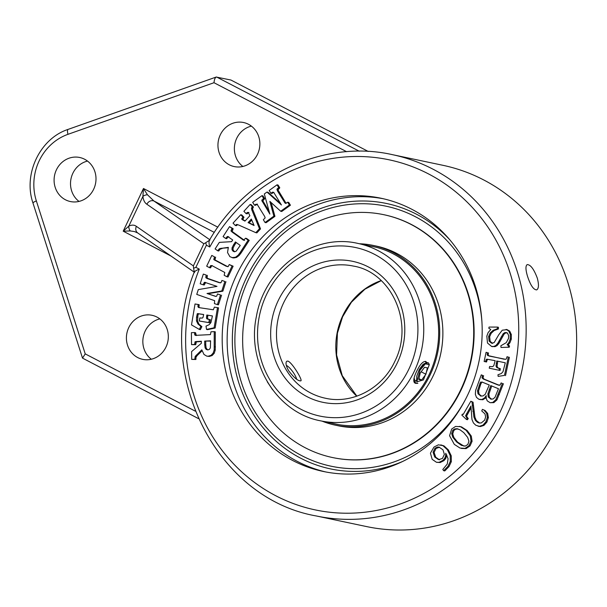 <?xml version="1.0" encoding="UTF-8"?>
<svg xmlns="http://www.w3.org/2000/svg" width="607" height="607" viewBox="0 0 607 607"><rect width="100%" height="100%" fill="white"/><g stroke="black" fill="none" stroke-linecap="round" stroke-linejoin="round"><path stroke-width="0.91" d="M288.613 370.687C285.965 365.839 285.351 362.698 286.762 361.256L287.801 361.082C291.739 361.924 302.923 380.278 300.852 380.847C298.128 381.196 294.046 377.812 288.613 370.687M414.922 383.002L414.702 382.903C413.048 381.401 413.655 377.637 416.523 371.613C419.968 364.435 423.079 361.059 425.833 361.499L426.767 362.508M481.912 321.718A132.872 123.289 -78.1 0 0 406.007 212.359A132.872 123.289 -78.1 0 0 278.438 237.936A132.872 123.289 -78.1 0 0 245.63 393.852A132.872 123.289 -78.1 0 0 352.022 468.657A132.872 123.289 -78.1 0 0 465.569 399.254A132.872 123.289 -78.1 0 1 351.939 468.65A132.872 123.289 -78.1 0 1 245.569 393.7A132.872 123.289 -78.1 0 1 278.401 237.974A132.872 123.289 -78.1 0 1 415.34 216.699A132.872 123.289 -78.1 0 1 481.912 321.718M332.59 423.36A90.701 84.153 -78.1 0 0 335.504 424.035A90.701 84.153 -78.1 0 0 438.095 322.089A90.701 84.153 -78.1 0 0 372.933 246.533A90.701 84.153 -78.1 0 0 369.997 245.979M322.074 421.144A91.847 85.215 -78.1 0 0 335.269 425.15A91.847 85.215 -78.1 0 0 439.149 321.922A91.847 85.215 -78.1 0 0 373.168 245.418A91.847 85.215 -78.1 0 0 359.481 243.756M336.141 424.111A90.701 84.153 -78.1 0 0 337.28 424.384M374.701 246.928A90.701 84.153 -78.1 0 0 373.54 246.723M332.78 457.587A124.094 115.14 -78.1 0 0 332.993 457.632A124.094 115.14 -78.1 0 0 473.354 318.151A124.094 115.14 -78.1 0 0 384.201 214.779A124.094 115.14 -78.1 0 0 383.988 214.734M472.936 318.06A124.094 115.14 -78.1 0 0 383.783 214.696A124.094 115.14 -78.1 0 0 243.422 354.177A124.094 115.14 -78.1 0 0 332.575 457.549A124.094 115.14 -78.1 0 0 472.936 318.06M335.269 425.15L338.425 425.818A91.847 85.215 -78.1 0 0 442.306 322.59A91.847 85.215 -78.1 0 0 376.325 246.085L373.168 245.418M428.314 362.789L426.433 362.622L420.021 370.171L416.812 381.864L423.443 379.891L429.293 364.739L425.317 363.805L428.314 362.789L429.164 364.23M417.836 383.366L415.567 383.358L414.126 377.979M425.408 361.347L425.947 362.569M426.44 362.629L423.087 364.329L419.346 369.36L416.751 376.158L416.706 381.279M415.067 381.09L416.448 380.172M413.799 381.075L415.158 383.146L417.487 383.131M420.021 370.171A12.064 4.355 -62.5 0 1 425.317 363.805M424.528 367.281L427.374 367.88L425.917 374.261L421.607 380.035L418.762 379.436L420.219 373.055L424.528 367.281M421.607 380.035L418.944 378.647M425.917 374.261L421.167 371.788M272.604 389.808L267.292 381.826M286.299 365.376A9.811 2.565 -125.7 0 1 292.392 371.226A9.811 2.565 -125.7 0 1 296.686 379.269M507.202 332.742L505.654 332.917L504.121 334.085L498.878 343.441L497.027 345.618L495.009 346.65L491.632 346.476L487.497 343.038L486.822 336.149L488.119 332.59L490.782 329.487L488.817 328.273L489.06 327.067L497.391 327.082L497.368 328.744L493.127 330.314L490.13 333.061L488.612 336.498L489.121 341.119L491.564 343.221L494.166 342.576L498.742 334.783L502.27 330.185L507.141 329.639L509.743 331.164L511.329 334.563L511.314 339.108L509.91 342.803L508.142 344.935L509.531 345.967L509.281 347.212L500.995 347.447L500.858 345.778L506.246 342.652L508.56 338.357L508.605 335.534L507.664 333.463L506.162 332.522L504.607 332.697L503.082 333.865L497.839 343.221L495.987 345.398L493.961 346.43L491.579 346.468L492.573 346.673M509.281 347.212L500.995 347.447M500.221 341.21L499.182 340.99M497.368 328.744L498.408 328.964L498.438 327.302L497.391 327.082M498.408 328.964L494.166 330.534L491.177 333.281L489.652 336.718L490.168 341.339L492.611 343.441M506.056 329.411L508.696 330.944L510.282 334.343L510.275 338.888L508.863 342.583L507.095 344.715L508.484 345.747L508.234 346.992M508.142 344.935L507.095 344.715M509.531 345.967L508.484 345.747M498.165 376.386L497.952 374.777L501.283 373.548L503.006 371.696L505.282 362.804L496.716 360.998L495.995 366.097L496.799 367.561L499.364 368.555L499.007 370.247L489.234 368.183L489.591 366.491L492.505 366.674L493.764 365.763L495.16 360.672L486.844 359.147L486.139 359.663L485.486 361.757L484.151 361.476L486.07 352.333L487.413 352.621L487.163 354.769L489.06 356.028L505.654 359.329L506.352 358.874L506.997 356.749L508.347 357.03L504.478 375.399L498.165 376.386L504.478 375.399M505.282 362.804L497.763 361.218L497.042 366.317L497.846 367.781L500.411 368.775L499.364 368.555M500.411 368.775L500.054 370.467L499.007 370.247M495.16 360.672L487.891 359.367L487.178 359.883L486.533 361.977L485.486 361.757M486.533 361.977L485.19 361.696M488.46 352.842L488.203 354.989L488.673 355.732L504.242 359.23M509.394 357.25L505.525 375.619M495.881 399.672L492.816 402.411L490.122 402.707L487.209 400.832L486.199 398.169L486.253 395.605L484.492 398.04L481.829 399.527L478.847 399.269L476.48 397.373L475.334 394.277L475.622 390.445L481.268 374.86L482.542 375.376L481.988 377.797L483.225 378.98L497.907 384.952L500.138 385.028L501.116 382.934L502.406 383.457L495.881 399.672L496.928 399.892L493.855 402.631L490.122 402.707M486.146 397.562L482.876 399.747L479.758 399.55M482.542 375.376L481.268 374.86M483.582 375.596L483.035 378.017L481.988 377.797M483.035 378.017L484.265 379.2L499.409 385.346M498.977 385.301L499.386 385.346M502.406 383.457L501.116 382.934M503.446 383.677L496.928 399.892M491.7 385.984L488.916 394.11L489.333 397.266L491.526 399.194L490.486 398.974L492.967 399.042L494.978 397.357L498.468 388.73L490.729 385.582L487.876 393.89L488.286 397.046L491.169 399.186M488.916 394.11L487.876 393.89M482.095 381.985L480.85 383.89L478.551 391.007L479.067 394.019L481.336 396.098L480.289 395.878L482.906 395.999L485.213 394.338L489.272 384.99L482.33 382.167L480.471 382.122L477.504 390.787L478.028 393.799L481.002 396.098M481.518 382.342L480.471 382.122M484.098 410.279L486.632 413.238L487.338 417.396L485.85 421.888L482.884 425.181L479.333 426.334L475.782 425.234L473.414 422.927L471.965 419.49L470.911 406.037L465.554 415.856L467.208 418.215L466.464 419.49L461.844 415.112L462.405 414.141L463.194 414.429L470.85 401.227L472.011 401.978L473.915 417.085L475.342 420.325L477.322 422.244L479.128 423.011L481.313 422.927L484.621 420.181L485.623 416.971L485.001 413.913L481.746 410.939L482.428 409.368L485.137 410.499L487.671 413.458L488.377 417.616L486.89 422.108L483.931 425.401L480.38 426.554L478.073 426.205M470.949 407.995L466.593 416.076L465.554 415.856M466.593 416.076L467.542 417.791L466.495 417.57M467.542 417.791L468.247 418.435L467.208 418.215M468.247 418.435L467.511 419.71L466.464 419.49M463.262 414.323L462.405 414.141M472.011 401.978L473.058 402.198L470.85 401.227M473.058 402.198L474.955 417.305L476.381 420.545L479.651 423.087M485.137 410.499L482.428 409.368M460.03 448.057L454.302 444.37L449.575 435.727L451.661 429.043L455.531 426.44L460.47 426.683L466.146 430.348L470.258 435.872L471.04 441.092L468.991 445.682L465.076 448.376L460.03 448.057M459.332 426.38L461.51 426.903L467.185 430.568L471.305 436.092L472.087 441.312L470.03 445.902L466.123 448.596L461.381 448.429M467.633 437.366L463.801 432.654L460.144 429.893L456.988 428.709L454.582 428.974L452.799 430.264L451.699 433.61L452.776 437.207L456.57 441.919L461.464 445.371L465.273 446.107L467.845 444.483L468.945 441.183L467.633 437.366M457.458 428.792L457.959 428.914M458.027 428.929L455.629 429.195L453.846 430.484L452.739 433.83L453.824 437.427L457.617 442.139L463.976 446.137M442.791 469.484L447.253 464.052L448.095 458.748L445.758 453.262L445.614 456.069L444.665 458.368L442.867 460.425L439.134 462.306L436.486 462.291L432.184 459.347L430.439 453.156L433.99 447.04L438.383 444.817L442.92 445.659L447.367 449.719L450.219 455.645L450.28 461.472L447.951 466.366L443.702 470.713L442.791 469.484M446.82 455.053L445.705 458.589L443.914 460.645L440.181 462.526L436.486 462.291M440.788 444.885L443.967 445.879L448.406 449.939L451.259 455.865L451.32 461.692L448.998 466.586L444.741 470.933L443.702 470.713M442.951 449.787L438.998 447.101L437.51 447.04L434.991 448.224L433.064 452.192L434.688 457.01L438.512 459.636L442.404 458.482L444.377 454.37L442.951 449.787M439.521 447.238L436.038 448.444L434.104 452.412L435.727 457.23L439.551 459.856M280.692 211.251L269.842 201.372L273.886 216.138L265.039 222.511L263.339 219.719L265.145 217.921L264.66 216.433L256.996 204.096L254.409 205.113L252.702 202.328L261.951 195.674L263.658 198.459L261.799 200.568L269.865 214.066L264.318 193.967L266.989 192.047L281.42 204.969L273.916 192.7L272.748 192.1L270.881 193.261L269.174 190.477L277.042 184.816L278.75 187.601L277.065 189.012L277.475 190.924L285.108 203.178L285.76 203.375L287.68 202.207L289.38 204.991L280.692 211.251L281.731 211.471L290.427 205.212L289.38 204.991M271.154 202.563L274.933 216.358L273.886 216.138M274.933 216.358L266.086 222.731L265.039 222.511M257.444 204.149L255.448 205.333L254.409 205.113M263.658 198.459L264.698 198.679L262.998 195.894L261.951 195.674M264.698 198.679L262.839 200.788L269.121 211.357M280.457 203.398L268.028 192.267L266.989 192.047M273.787 192.32L271.928 193.481L270.881 193.261M278.75 187.601L279.789 187.821L278.089 185.036L277.042 184.816M279.789 187.821L277.976 189.953L286.147 203.398M290.427 205.212L288.72 202.427L287.68 202.207M238.543 224.969L236.616 224.453L235.266 225.455L233.05 223.126L240.729 214.741L242.952 217.071L241.768 218.748L241.927 219.453L244.94 221.123L249.879 215.728L248.377 212.45L247.254 212.488L246.101 213.634L243.885 211.304L250.167 204.438L252.391 206.767L251.609 207.844L251.837 209.931L259.477 228.68L255.828 232.663L238.543 224.969M237.178 224.491L237.663 224.673L236.313 225.675L235.266 225.455M242.952 217.071L243.999 217.291L241.776 214.961L240.729 214.741M243.999 217.291L243.551 217.814L242.504 217.594M243.551 217.814L242.967 219.673L245.137 220.902M248.946 212.458L247.254 212.488M248.301 212.708L247.148 213.854L246.101 213.634M252.391 206.767L253.43 206.987L251.215 204.658L250.167 204.438M253.43 206.987L252.504 208.891L260.524 228.9L259.477 228.68M260.524 228.9L256.875 232.883L255.828 232.663M254.083 225.523L251.328 219.059L248.081 222.61L254.083 225.523M251.723 219.992L249.128 222.83L248.081 222.61M249.128 222.83L253.931 225.159M240.046 252.717L238.126 255.228L235.554 257.193L232.026 257.656L233.065 257.876L229.901 256.685L227.526 252.527L228.353 247.36L219.704 248.597L217.685 250.782L215.106 248.916L219.339 242.383L231.601 241.662L232.701 239.962L227.701 236.502L225.66 238.46L223.088 236.593L229.537 226.631L232.109 228.498L231.009 230.523L232.102 232.071L243.551 240.213L245.524 238.232L248.18 240.16L240.046 252.717L241.093 252.937L239.166 255.448L236.601 257.414L233.71 257.967M228.202 247.739L221.168 248.316M222.208 248.536L220.849 248.346M221.896 248.567L219.992 249.265L218.725 251.002L217.685 250.782M227.701 236.502L227.064 236.593L228.111 236.813L226.707 238.68L225.66 238.46M228.74 236.722L228.111 236.813M232.109 228.498L233.156 228.718L229.537 226.631M233.156 228.718L232.185 231.495L231.138 231.275M232.185 231.495L244.591 240.433M243.597 240.228L244.12 240.106M248.18 240.16L249.227 240.38L246.571 238.452L245.524 238.232M249.227 240.38L241.093 252.937M233.467 244.97L232.041 247.853L232.041 249.811L233.126 251.26L234.651 251.753L236.206 251.131L240.258 245.448L235.433 241.943L233.467 244.97L234.514 245.19L233.088 248.073L233.088 250.031L234.636 251.753L234.105 251.708M236.237 242.527L234.514 245.19M195.378 335.368L210.439 334.601L210.986 331.794L214.241 331.642L214.203 349.905L213.156 353.069L211.069 355.33L208.201 356.226L206.721 356.119L203.96 354.435L201.805 349.829L195.325 356.256L194.855 359.253L191.698 359.397L191.615 351.567L201.357 343.274L201.334 341.233L195.295 341.65L194.688 344.48L191.531 344.624L191.395 332.682L194.551 332.537L194.748 334.829L195.317 335.36M214.241 331.642L215.288 331.862L215.242 350.125L214.203 353.289L212.116 355.55L209.248 356.446L206.721 356.119M202.04 350.831L197.427 355.33L196.38 355.11M197.427 355.33L196.137 355.33M197.184 355.55L195.993 357.303L195.902 359.473L194.855 359.253M195.902 359.473L191.698 359.397M201.342 341.506L196.342 341.87L195.735 344.7L194.688 344.48M195.735 344.7L191.531 344.624M196.319 335.565L195.598 332.757L194.551 332.537M204.718 344.715L205.12 347.894L206.198 349.442L207.89 349.905L209.423 349.336L210.363 347.864L210.599 340.815L204.68 341.081L204.718 344.715L205.765 344.935L206.168 348.115L207.662 349.905M210.599 341.081L204.68 341.081M205.72 341.301L205.765 344.935M198.14 304.486L199.179 304.706L198.967 306.967L199.43 307.643L198.383 307.423L199.749 307.734L213.323 309.782L214.4 307.119L218.55 307.848L215.144 328.03L207.571 329.639L206.524 329.419L206.008 326.111L209.134 324.707L210.94 322.575L212.42 315.928L206.812 315.018L206.479 318.106L206.941 318.887L209.332 319.487L208.816 322.567L199.301 321.027L199.824 317.947L202.268 318.083L202.996 317.491L203.671 314.509L197.495 313.591L196.547 316.983L196.501 320.913L197.981 324.017L200.864 326.414L199.316 329.419L191.501 324.897L195.029 303.978L198.14 304.486L197.92 306.747L198.982 307.597M212.412 315.974L206.812 315.018M207.852 315.238L207.518 318.326L208.565 319.365M207.989 319.259L208.474 319.35M208.816 322.567L209.855 322.787L210.379 319.707L209.332 319.487M209.855 322.787L199.301 321.027M203.664 314.555L198.542 313.811L197.935 315.177L197.548 321.133L199.02 324.237L201.903 326.634L200.864 326.414M201.903 326.634L200.356 329.639L199.316 329.419M217.511 307.628L214.096 327.81L206.524 329.419M215.144 328.03L214.096 327.81M207.025 293.492L216.009 296.421L216.669 296.155L217.541 293.955L220.516 294.972L217.397 304.615L214.415 303.599L214.658 300.685L196.751 294.403L198.307 289.607L217.002 286.39L204.62 282.285L203.178 284.789L200.196 283.765L203.33 274.083L206.312 275.108L205.75 277.3L206.964 278.461L219.332 282.703L221.054 282.604L221.912 280.449L224.893 281.473L221.821 290.95L207.025 293.492L215.614 296.383M220.516 294.972L217.541 293.955M221.563 295.192L218.437 304.835L217.397 304.615M205.014 282.323L205.667 282.505L204.218 285.009L203.178 284.789M206.312 275.108L203.33 274.083M207.351 275.328L207.093 278.165L220.424 282.892M224.893 281.473L221.912 280.449M225.933 281.694L222.868 291.17L221.821 290.95M222.868 291.17L208.072 293.712M226.98 276.762L224.173 275.297L224.795 272.482L212.48 265.904L210.69 265.578L209.483 267.657L206.676 266.2L211.79 255.441L214.59 256.898L213.914 259.675L226.206 266.238L228.179 266.541L229.279 264.538L232.086 265.995L226.98 276.762L228.02 276.982L233.134 266.215L232.086 265.995M212.291 265.623L210.69 265.578M211.729 265.798L210.523 267.877L209.483 267.657M214.59 256.898L211.79 255.441M215.637 257.118L214.961 259.895L227.8 266.723M233.134 266.215L229.279 264.538M193.36 265.889L193.595 268.264L195.879 267.338L206.38 245.228L205.735 242.701L203.861 243.771L193.36 265.889L136.37 226.35A5.721 4.955 124.8 0 0 137.721 232.944L194.24 272.156M236.669 274.766A139.633 129.557 101.9 0 1 380.991 198.231A139.633 129.557 101.9 0 1 478.953 361.582A139.633 129.557 101.9 0 1 323.379 471.48A139.633 129.557 101.9 0 1 236.669 274.766M316.179 515.942A184.619 171.295 -78.1 0 0 515.738 393.154A184.619 171.295 -78.1 0 0 433.117 169.247A184.619 171.295 -78.1 0 0 392.365 154.648L442.867 165.294A184.619 171.295 -78.1 0 1 483.62 179.9A184.619 171.295 -78.1 0 1 566.24 403.799A184.619 171.295 -78.1 0 1 366.681 526.595L316.179 515.942C215.675 498.279 153.412 373.214 194.278 272.05L193.595 268.264M194.574 272.429C193.99 271.769 195.56 270.661 199.278 269.106L195.879 267.338M205.735 242.701L209.324 240.372C246.692 175.127 323.478 139.056 392.365 154.648M209.726 239.697L153.92 200.993A5.721 4.955 124.8 0 0 146.871 204.24L203.861 243.771M214.301 232.398L153.92 200.993L147.44 194.756A5.721 3.589 175.4 0 0 142.903 196.448C143.404 200.264 144.724 202.859 146.871 204.24M147.44 194.756L143.472 188.496L142.903 196.448L128.805 226.138A5.721 4.241 60.9 0 0 130.255 230.941L134.458 231.555L137.721 232.944M209.954 240.031C208.778 240.638 208.717 242.959 209.779 246.996A178.906 165.992 101.9 0 1 494.379 237.405A178.906 165.992 101.9 0 1 363.836 512.331A178.906 165.992 101.9 0 1 199.278 269.106M136.37 226.35C134.306 224.802 131.787 224.734 128.805 226.138L123.206 231.184L130.255 230.941M195.272 411.136L85.223 353.889L82.514 358.115L198.398 418.564M82.514 358.115L32.998 203.095C22.975 174.239 39.903 138.525 68.166 129.367A5.721 1.859 70.5 0 0 67.984 134.322L213.99 82.711C214.339 79.547 215.075 77.658 216.191 77.043L230.956 80.041L368.252 151.454M156.985 317.082A22.512 20.888 101.9 0 1 167.062 344.389A22.512 20.888 101.9 0 1 142.721 359.359A22.512 20.888 101.9 0 1 126.924 333.023A22.512 20.888 101.9 0 1 152.016 315.299A22.512 20.888 101.9 0 1 156.985 317.082M84.661 159.269A22.512 20.888 101.9 0 1 94.738 186.569A22.512 20.888 101.9 0 1 70.397 201.547A22.512 20.888 101.9 0 1 54.607 175.203A22.512 20.888 101.9 0 1 79.692 157.486A22.512 20.888 101.9 0 1 84.661 159.269M248.521 124.306A22.512 20.888 101.9 0 1 258.597 151.613A22.512 20.888 101.9 0 1 234.256 166.584A22.512 20.888 101.9 0 1 218.467 140.247A22.512 20.888 101.9 0 1 243.551 122.523A22.512 20.888 101.9 0 1 248.521 124.306M159.838 318.887A22.512 20.888 -78.1 0 0 143.358 336.483A22.512 20.888 -78.1 0 0 151.333 359.238M87.514 161.075A22.512 20.888 -78.1 0 0 71.034 178.67A22.512 20.888 -78.1 0 0 79.009 201.418M251.374 126.112A22.512 20.888 -78.1 0 0 234.894 143.707A22.512 20.888 -78.1 0 0 242.868 166.462M537.301 278.127C539.008 284.653 538.804 288.583 536.679 289.896C533.47 289.774 530.389 285.161 527.445 276.048C525.548 269.591 525.472 265.767 527.217 264.591C530.571 264.66 533.932 269.167 537.301 278.127M381.135 280.593A67.544 62.673 -78.1 0 0 342.811 315.594A67.544 62.673 -78.1 0 0 356.764 396.189M283.484 303.09A67.544 62.673 101.9 0 1 353.304 266.063C390.68 271.959 414.68 322.044 394.907 361.226C382.463 388.472 352.265 404.421 325.428 398.245A67.544 62.673 101.9 0 1 283.484 303.09M414.353 371.158A90.64 84.1 -78.1 0 0 358.069 243.46C313.576 232.777 264.637 267.99 256.465 316.156C246.192 362.834 276.64 412.775 320.663 420.848A90.64 84.1 -78.1 0 0 414.353 371.158M408.989 368.874A86.141 79.927 101.9 0 1 270.236 380.369A86.141 79.927 101.9 0 1 333.949 246.176A86.141 79.927 101.9 0 1 408.989 368.874M397.327 362.811A72.051 66.846 -78.1 0 0 334.571 260.191A72.051 66.846 -78.1 0 0 281.276 372.425A72.051 66.846 -78.1 0 0 397.327 362.811M505.654 332.917L504.607 332.697M504.121 334.085L503.082 333.865M502.368 336.961L501.329 336.741M498.878 343.441L497.839 343.221M497.027 345.618L495.987 345.398M495.009 346.65L493.961 346.43M494.166 330.534L493.127 330.314M491.177 333.281L490.13 333.061M489.652 336.718L488.612 336.498M490.168 341.339L489.121 341.119M507.095 329.631L506.147 329.434M509.743 331.164L508.696 330.944M511.329 334.563L510.282 334.343M511.314 339.108L510.275 338.888M509.91 342.803L508.863 342.583M497.262 363.578L496.223 363.358M497.042 366.317L495.995 366.097M497.846 367.781L496.799 367.561M487.891 359.367L486.844 359.147M487.178 359.883L486.139 359.663M486.662 361.347L485.623 361.127M488.332 353.433L487.292 353.213M488.203 354.989L487.163 354.769M488.673 355.732L487.633 355.512M493.855 402.631L492.816 402.411M485.532 398.26L484.492 398.04M482.876 399.747L481.829 399.527M483.293 376.363L482.254 376.143M484.265 379.2L483.225 378.98M498.946 385.172L497.907 384.952M499.326 394.558L498.286 394.338M490.183 389.99L489.143 389.77M489.333 397.266L488.286 397.046M480.85 383.89L479.811 383.67M480 386.135L478.961 385.915M478.551 391.007L477.504 390.787M479.067 394.019L478.028 393.799M487.671 413.458L486.632 413.238M488.377 417.616L487.338 417.396M486.89 422.108L485.85 421.888M483.931 425.401L482.884 425.181M480.38 426.554L479.333 426.334M467.405 414.111L466.358 413.891M473.331 405.681L472.284 405.461M473.855 411.561L472.815 411.341M474.955 417.305L473.915 417.085M476.381 420.545L475.342 420.325M478.362 422.464L477.322 422.244M461.51 426.903L460.47 426.683M467.185 430.568L466.146 430.348M471.305 436.092L470.258 435.872M472.087 441.312L471.04 441.092M470.03 445.902L468.991 445.682M466.123 448.596L465.076 448.376M455.629 429.195L454.582 428.974M453.846 430.484L452.799 430.264M452.739 433.83L451.699 433.61M453.824 437.427L452.776 437.207M457.617 442.139L456.57 441.919M462.511 445.591L461.464 445.371M446.661 456.289L445.614 456.069M445.705 458.589L444.665 458.368M443.914 460.645L442.867 460.425M440.181 462.526L439.134 462.306M443.967 445.879L442.92 445.659M448.406 449.939L447.367 449.719M451.259 455.865L450.219 455.645M451.32 461.692L450.28 461.472M448.998 466.586L447.951 466.366M445.766 470.053L444.719 469.833M438.558 447.26L437.51 447.04M436.038 448.444L434.991 448.224M434.104 452.412L433.064 452.192M435.727 457.23L434.688 457.01M256.549 204.551L255.501 204.331M263.984 199.195L262.945 198.975M263.006 200.09L261.958 199.87M262.839 200.788L261.799 200.568M263.317 201.865L262.27 201.645M272.847 192.821L271.799 192.601M279.023 188.375L277.983 188.155M278.112 189.232L277.065 189.012M277.976 189.953L276.936 189.733M278.522 191.144L277.475 190.924M285.442 202.457L284.395 202.237M242.815 218.968L241.768 218.748M242.967 219.673L241.927 219.453M244.044 220.333L242.997 220.113M252.656 208.064L251.609 207.844M252.504 208.891L251.465 208.671M252.876 210.151L251.837 209.931M239.166 255.448L238.126 255.228M236.601 257.414L235.554 257.193M220.743 248.817L219.704 248.597M219.992 249.265L218.952 249.045M219.294 250.122L218.247 249.902M227.306 237.754L226.267 237.534M232.572 229.621L231.533 229.4M232.056 230.743L231.009 230.523M233.141 232.291L232.102 232.071M243.642 239.902L242.595 239.682M233.088 248.073L232.041 247.853M233.088 250.031L232.041 249.811M234.165 251.48L233.126 251.26M215.242 350.125L214.203 349.905M215.455 346.923L214.415 346.703M214.203 353.289L213.156 353.069M212.116 355.55L211.069 355.33M209.248 356.446L208.201 356.226M196.372 356.476L195.325 356.256M195.993 357.303L194.946 357.083M195.886 358.426L194.847 358.206M197.836 341.665L196.789 341.445M196.342 341.87L195.295 341.65M195.864 342.34L194.824 342.12M195.72 343.585L194.68 343.365M195.606 333.835L194.566 333.615M195.795 335.049L194.748 334.829M206.168 348.115L205.12 347.894M207.245 349.662L206.198 349.442M207.647 316.444L206.608 316.224M207.518 318.326L206.479 318.106M207.981 319.107L206.941 318.887M199.551 313.887L198.512 313.667M198.542 313.811L197.495 313.591M198.216 314.107L197.169 313.887M197.935 315.177L196.888 314.957M197.586 317.203L196.547 316.983M197.548 321.133L196.501 320.913M199.02 324.237L197.981 324.017M199.073 305.313L198.034 305.093M198.967 306.967L197.92 306.747M215.766 296.345L214.726 296.125M205.105 282.816L204.058 282.596M204.582 283.886L203.535 283.666M207.025 276.329L205.985 276.109M206.79 277.52L205.75 277.3M207.093 278.165L206.046 277.945M208.004 278.681L206.964 278.461M211.084 266.708L210.037 266.488M215.219 257.998L214.172 257.778M214.772 259.272L213.725 259.052M214.961 259.895L213.914 259.675M215.971 260.593L214.931 260.373M227.246 266.458L226.206 266.238M206.38 245.228L209.779 246.996M217.852 227.185L143.472 188.496L123.206 231.184L171.068 256.078M359.245 151.204L216.608 77.013M213.99 82.711L346.627 151.704M32.998 203.095A5.721 1.115 -17.7 0 1 36.359 200.917A51.466 47.756 101.9 0 1 67.984 134.322M85.223 353.889L36.359 200.917M402.858 461.358A135.627 125.839 101.9 0 1 247.421 403.898A135.627 125.839 101.9 0 1 284.22 229.393A135.627 125.839 101.9 0 1 449.62 239.583M383.465 198.777A139.633 129.557 -78.1 0 0 241.616 275.813A139.633 129.557 -78.1 0 0 325.86 471.98M381.204 280.662L364.936 289.182L351.392 302.256L342.591 316.816L337.409 333.19L336.582 354.974L342.242 375.657L356.855 396.159M375.839 247.208L358.069 243.46M338.44 424.597L320.663 420.848M384.201 214.779L383.783 214.696M332.993 457.632L332.575 457.549M429.119 364.025L429.286 364.739M425.894 362.326L426 362.804M416.554 380.771L416.812 381.864M415.158 383.146L415.567 383.358M68.166 129.367L216.191 77.043"/></g></svg>
